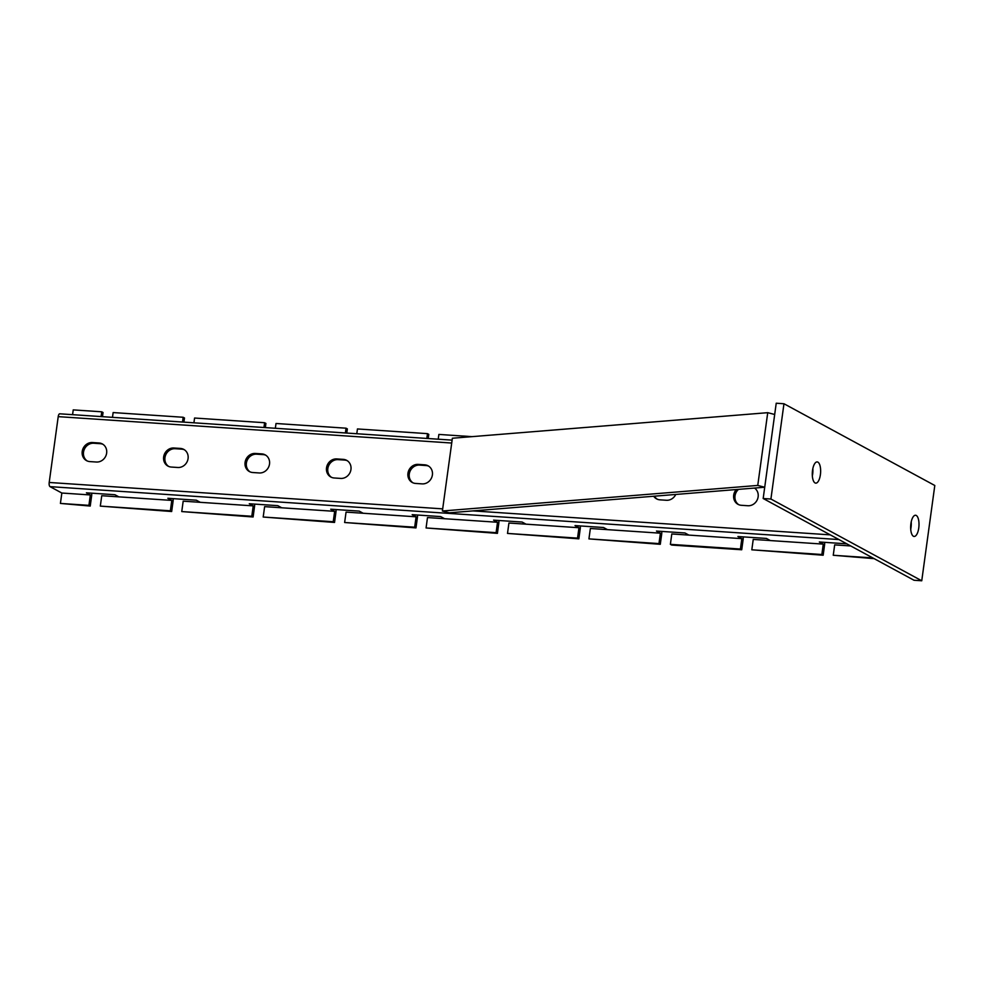 <?xml version="1.0" encoding="UTF-8"?>
<svg xmlns="http://www.w3.org/2000/svg" width="984" height="984" viewBox="0 0 984 984"><rect width="100%" height="100%" fill="white"/><g stroke="black" fill="none" stroke-linecap="round" stroke-linejoin="round"><path stroke-width="1.48" d="M438.224 439.196L438.876 434.424L472.074 436.65M426.822 438.433L427.487 433.649L357.45 428.95L356.786 433.735M345.384 432.972L346.048 428.188L276.012 423.489L275.348 428.274M263.958 427.511L264.61 422.726L194.574 418.028L193.922 422.812M182.52 422.05L183.172 417.265L113.135 412.567L112.484 417.351M743.129 536.87A3.542 1.378 93.8 0 1 743.154 539.367L741.727 549.761L671.691 545.062L670.375 544.349L671.801 533.955L741.838 538.654L737.902 536.526L766.401 538.433L770.337 540.573L823.276 544.115L819.34 541.987L846.806 543.832M670.375 544.349L740.411 549.047L741.838 538.654L688.898 535.099L684.962 532.971L656.463 531.065L660.399 533.193L658.972 543.586L660.289 544.3L661.715 533.906A3.542 1.378 93.8 0 0 661.691 531.409M660.289 544.3L588.936 538.888L590.363 528.494L660.399 533.193L607.46 529.638L603.536 527.51L575.025 525.591L578.961 527.731L577.534 538.125L578.85 538.838L580.277 528.445A3.542 1.378 93.8 0 0 580.252 525.948M588.936 538.888L658.972 543.586M578.85 538.838L507.51 533.426L508.925 523.033L578.961 527.731L526.034 524.177L522.098 522.049L493.587 520.13L497.523 522.27L496.108 532.664L497.412 533.365L498.839 522.971A3.542 1.378 93.8 0 0 498.827 520.487M507.51 533.426L577.534 538.125M497.412 533.365L426.072 527.965L427.487 517.572L497.523 522.27L444.596 518.716L440.66 516.588L412.161 514.669L416.084 516.809L414.67 527.203L415.974 527.904L417.401 517.51A3.542 1.378 93.8 0 0 417.388 515.026M426.072 527.965L496.108 532.664M415.974 527.904L344.634 522.504L346.061 512.111L416.084 516.809L363.157 513.254L359.221 511.114L330.722 509.208L334.658 511.336L333.232 521.729L334.548 522.442L335.962 512.049A3.542 1.378 93.8 0 0 335.95 509.552M344.634 522.504L414.67 527.203M334.548 522.442L263.195 517.031L264.622 506.637L334.658 511.336L281.719 507.793L277.783 505.653L249.284 503.747L253.22 505.874L251.793 516.268L253.109 516.981L254.524 506.588A3.542 1.378 93.8 0 0 254.512 504.091M263.195 517.031L333.232 521.729M253.109 516.981L181.757 511.569L183.184 501.176L253.22 505.874L200.281 502.332L196.345 500.192L167.846 498.285L171.782 500.413L170.355 510.807L171.671 511.52L173.098 501.127A3.542 1.378 93.8 0 0 173.073 498.63M181.757 511.569L251.793 516.268M171.671 511.52L100.319 506.108L101.746 495.715L171.782 500.413L118.843 496.858L114.907 494.731L86.407 492.824L90.344 494.952L88.917 505.346L90.233 506.059L91.66 495.665A3.542 1.378 93.8 0 0 91.635 493.168M100.319 506.108L170.355 510.807M823.165 555.222L751.813 549.81L753.24 539.417L823.276 544.115L821.849 554.509L823.165 555.222L824.58 544.828A3.542 1.378 93.8 0 0 824.567 542.332M751.813 549.81L821.849 554.509M101.081 416.589L101.733 411.804L73.234 409.885L72.582 414.67M428.224 438.532L428.79 434.362L427.487 433.649M346.786 433.071L347.352 428.901L346.048 428.188M265.348 427.609L265.914 423.44L264.61 422.726M183.91 422.136L184.488 417.979L183.172 417.265M102.471 416.675L103.049 412.517L101.733 411.804M88.917 505.346L60.418 503.427L90.233 506.059M740.411 549.047L741.727 549.761M60.418 503.427L61.844 493.033L50.036 486.637A3.542 1.378 -86.2 0 1 49.2 482.467L58.216 416.638A3.542 1.378 -86.2 0 1 59.766 413.809A3.542 1.378 -86.2 0 1 59.999 413.883M874.136 558.641L833.251 555.271L834.678 544.878L850.742 545.96M833.251 555.271L872.82 557.928M87.195 460.955A9.742 8.844 118.5 0 1 84.083 449.934A9.742 8.844 118.5 0 1 93.787 443.243L100.306 443.686A9.742 8.844 118.5 0 1 102.963 444.325M168.633 466.416A9.742 8.844 118.5 0 1 165.521 455.395A9.742 8.844 118.5 0 1 175.226 448.716L181.732 449.147A9.742 8.844 118.5 0 1 184.402 449.786M250.071 471.877A9.742 8.844 118.5 0 1 246.959 460.856A9.742 8.844 118.5 0 1 256.664 454.178L263.171 454.608A9.742 8.844 118.5 0 1 265.84 455.248M331.51 477.351A9.742 8.844 118.5 0 1 328.398 466.318A9.742 8.844 118.5 0 1 338.09 459.639L344.609 460.069A9.742 8.844 118.5 0 1 347.278 460.709M412.948 482.812A9.742 8.844 118.5 0 1 409.836 471.791A9.742 8.844 118.5 0 1 419.528 465.1L426.047 465.543A9.742 8.844 118.5 0 1 428.716 466.17M657.25 499.196A9.742 8.844 118.5 0 1 654.544 496.17M738.689 504.657A9.742 8.844 118.5 0 1 738.504 489.368M89.864 461.594A9.742 8.844 118.5 0 1 86.53 460.635A9.742 8.844 118.5 0 1 82.644 449.614A9.742 8.844 118.5 0 1 92.471 442.542L98.99 442.972A9.742 8.844 118.5 0 1 102.324 443.932A9.742 8.844 118.5 0 1 106.21 454.952A9.742 8.844 118.5 0 1 96.383 462.025L89.864 461.594M171.302 467.056A9.742 8.844 118.5 0 1 167.957 466.096A9.742 8.844 118.5 0 1 164.082 455.075A9.742 8.844 118.5 0 1 173.91 448.003L180.429 448.433A9.742 8.844 118.5 0 1 183.762 449.393A9.742 8.844 118.5 0 1 187.649 460.414A9.742 8.844 118.5 0 1 177.821 467.486L171.302 467.056M252.74 472.517A9.742 8.844 118.5 0 1 249.395 471.557A9.742 8.844 118.5 0 1 245.508 460.537A9.742 8.844 118.5 0 1 255.348 453.464L261.867 453.895A9.742 8.844 118.5 0 1 265.2 454.866A9.742 8.844 118.5 0 1 269.087 465.887A9.742 8.844 118.5 0 1 259.247 472.96L252.74 472.517M334.179 477.978A9.742 8.844 118.5 0 1 330.833 477.019A9.742 8.844 118.5 0 1 326.946 465.998A9.742 8.844 118.5 0 1 336.786 458.925L343.293 459.368A9.742 8.844 118.5 0 1 346.639 460.327A9.742 8.844 118.5 0 1 350.525 471.348A9.742 8.844 118.5 0 1 340.685 478.421L334.179 477.978M415.605 483.439A9.742 8.844 118.5 0 1 412.271 482.48A9.742 8.844 118.5 0 1 408.385 471.459A9.742 8.844 118.5 0 1 418.225 464.387L424.731 464.829A9.742 8.844 118.5 0 1 428.077 465.789A9.742 8.844 118.5 0 1 431.964 476.809A9.742 8.844 118.5 0 1 422.124 483.882L415.605 483.439M675.762 494.448A9.742 8.844 118.5 0 1 666.439 500.266L659.92 499.835A9.742 8.844 118.5 0 1 656.586 498.876A9.742 8.844 118.5 0 1 653.696 496.243M754.519 488.064A9.742 8.844 118.5 0 1 757.557 499.085A9.742 8.844 118.5 0 1 747.877 505.739L741.358 505.296A9.742 8.844 118.5 0 1 738.012 504.337A9.742 8.844 118.5 0 1 736.303 489.54M767.729 412.677L452.369 438.237L442.394 511.003L757.754 485.432L767.729 412.677L774.691 414.485L764.716 487.24L449.368 512.812L442.394 511.003M757.754 485.432L764.716 487.24M916.252 515.456A10.627 4.133 93.8 0 0 915.538 515.247A10.627 4.133 93.8 0 0 910.79 524.644A10.627 4.133 93.8 0 0 913.41 536.243A10.627 4.133 93.8 0 0 914.124 536.452A10.627 4.133 93.8 0 0 918.871 527.055A10.627 4.133 93.8 0 0 916.252 515.456M817.889 462.136A10.627 4.133 93.8 0 0 817.175 461.927A10.627 4.133 93.8 0 0 812.415 471.324A10.627 4.133 93.8 0 0 815.035 482.923A10.627 4.133 93.8 0 0 815.748 483.144A10.627 4.133 93.8 0 0 820.508 473.747A10.627 4.133 93.8 0 0 817.889 462.136M783.965 403.748L934.8 485.493L921.75 580.781L770.915 499.023L783.965 403.748L776.228 403.219L763.178 498.507L770.915 499.023M763.178 498.507L914.013 580.252L921.75 580.781M910.717 529.269A10.627 4.133 93.8 0 0 911.209 521.914M812.341 475.948A10.627 4.133 93.8 0 0 812.833 468.593M61.844 493.033L90.344 494.952L61.844 493.033M50.036 486.637L838.934 539.564M49.2 482.467L442.689 508.863M472.972 510.893L830.262 534.865M58.216 416.638L451.705 443.034M418.225 464.387L419.528 465.1M426.047 465.543L424.731 464.829M336.786 458.925L338.09 459.639M344.609 460.069L343.293 459.368M255.348 453.464L256.664 454.178M263.171 454.608L261.867 453.895M173.91 448.003L175.226 448.716M181.732 449.147L180.429 448.433M92.471 442.542L93.787 443.243M100.306 443.686L98.99 442.972M59.766 413.809L452.111 440.131"/></g></svg>
